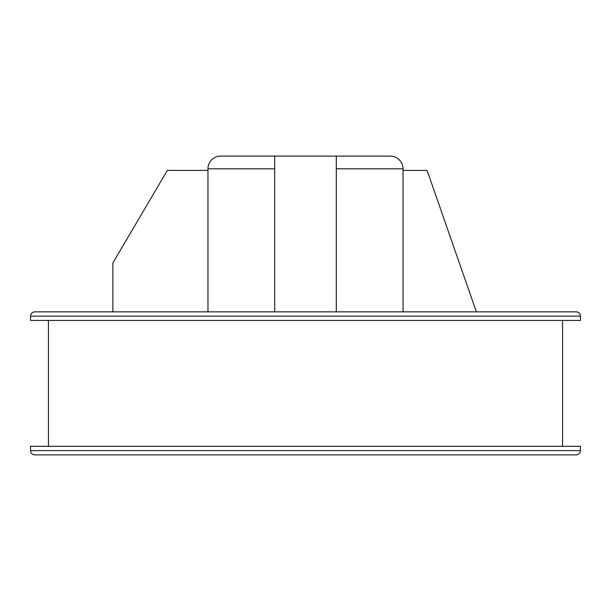 <?xml version="1.0" encoding="UTF-8"?>
<svg xmlns="http://www.w3.org/2000/svg" width="611" height="611" viewBox="0 0 611 611"><rect width="100%" height="100%" fill="white"/><g stroke="black" fill="none" stroke-linecap="round" stroke-linejoin="round"><path stroke-width="0.92" d="M562.555 446.313L562.555 320.439L562.555 446.313M48.445 320.439L48.445 446.313L48.445 320.439M580.45 320.439L580.45 316.147L30.55 316.147L30.55 320.439L580.45 320.439L580.45 316.147A4.292 4.292 0 0 0 576.158 311.854L34.842 311.854A4.292 4.292 0 0 0 30.55 316.147L580.45 316.147A4.292 4.292 0 0 0 576.158 311.854L34.842 311.854A4.292 4.292 0 0 0 30.55 316.147L30.55 320.439L580.45 320.439M580.45 450.605L30.55 450.605A4.292 4.292 0 0 0 34.842 454.897L576.158 454.897A4.292 4.292 0 0 0 580.45 450.605L580.45 446.313L30.55 446.313L30.55 450.605L580.45 450.605A4.292 4.292 0 0 1 576.158 454.897L34.842 454.897A4.292 4.292 0 0 1 30.55 450.605L30.55 446.313L580.45 446.313L580.45 450.605M112.867 311.854L112.867 263.005L112.867 311.854M403.039 311.854L403.039 168.819L336.302 168.819L336.302 311.854L336.302 156.103L390.322 156.103L274.698 156.103L336.302 156.103L336.302 168.819L403.039 168.819A12.716 12.716 0 0 0 390.322 156.103A12.716 12.716 0 0 1 403.039 168.819L403.039 311.854M274.698 168.819L207.961 168.819L207.961 311.854L207.961 168.819L274.698 168.819L274.698 156.103L274.698 311.854L274.698 168.819M220.678 156.103L274.698 156.103L220.678 156.103A12.716 12.716 0 0 0 207.961 168.819A12.716 12.716 0 0 1 220.678 156.103M336.302 156.103L390.322 156.103M476.374 311.854L427.097 170.408L403.039 170.408L427.097 170.408L476.374 311.854M167.33 170.408L112.867 263.005L167.33 170.408L207.961 170.408L167.33 170.408"/></g></svg>
